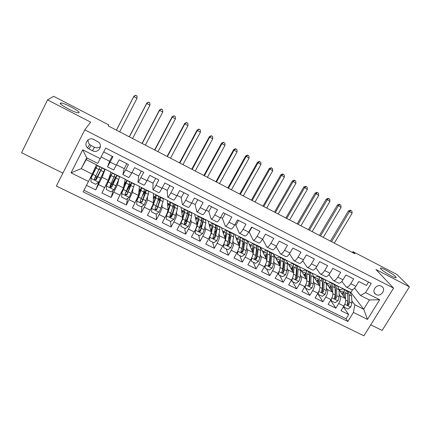 <?xml version="1.0" encoding="UTF-8"?>
<svg xmlns="http://www.w3.org/2000/svg" width="431" height="431" viewBox="0 0 431 431"><rect width="100%" height="100%" fill="white"/><g stroke="black" fill="none" stroke-linecap="round" stroke-linejoin="round"><path stroke-width="0.65" d="M380.982 269.068C380.282 268.335 380.223 267.98 380.81 268.001C382.706 267.942 393.029 273.965 395.545 276.61C396.321 277.392 396.401 277.769 395.798 277.753C393.912 277.839 383.278 271.6 380.982 269.068M60.394 103.074L61.019 102.977C64.704 103.009 80.737 111.694 79.029 112.723L78.367 112.847C74.773 112.879 58.266 103.914 60.394 103.074M381.354 286.179C376.554 283.447 371.016 291.329 375.665 294.254L376.177 294.556C381.004 297.288 386.526 289.33 381.791 286.437L381.354 286.179M370.735 324.823L382.125 330.437L409.45 286.82L396.843 274.418L352.93 251.629L352.402 252.501M56.342 186.025L363.909 335.803L393.568 288.118L84.805 129.844L56.342 186.025M84.805 129.844L90.629 122.14L47.545 99.884L21.55 152.741L62.883 173.111M368.559 282.073L366.49 285.446L358.807 281.545L355.898 286.308L350.753 283.711C348.938 286.459 347.381 287.525 346.093 286.906L341.837 281.405M350.753 283.711L353.662 278.927L345.899 274.983L342.995 279.784L337.791 277.155C335.981 279.929 334.461 281.023 333.228 280.436L328.945 274.649M337.791 277.155L340.7 272.344L332.856 268.357L329.952 273.195L324.694 270.539C322.889 273.335 321.402 274.45 320.233 273.895L315.928 267.791M324.694 270.539L327.598 265.685L319.667 261.66L316.769 266.53L311.457 263.842C309.663 266.665 308.208 267.813 307.098 267.285L302.788 260.825M311.457 263.842L314.355 258.961L306.344 254.888L303.446 259.796L298.08 257.081C296.291 259.925 294.874 261.1 293.823 260.604L289.519 253.74M298.08 257.081L300.973 252.162L292.875 248.046L289.982 252.992L284.557 250.244C282.774 253.116 281.395 254.317 280.409 253.854L276.126 246.521M284.557 250.244L287.445 245.287L279.261 241.128L276.373 246.112L270.889 243.337C269.116 246.23 267.77 247.459 266.848 247.028L262.619 239.151L265.501 234.141L273.777 238.343L270.889 243.337M253.363 240.239L258.643 242.901C259.527 243.31 260.847 242.066 262.614 239.157L257.07 236.355L259.952 231.318L251.585 227.072L248.709 232.126L243.106 229.292C241.349 232.234 240.078 233.527 239.291 233.16L235.779 225.057M243.106 229.292L245.982 224.222L237.524 219.923L234.647 225.02L228.985 222.154C227.234 225.122 226.006 226.442 225.289 226.113L222.342 218.264M228.985 222.154L231.856 217.046L223.306 212.704L220.435 217.833L214.708 214.94C212.968 217.93 211.777 219.282 211.136 218.991L208.766 211.4M214.708 214.94L217.574 209.789L208.927 205.398L206.061 210.57L200.27 207.64C198.546 210.662 197.393 212.047 196.822 211.788L195.044 204.461M200.27 207.64L203.13 202.451L194.392 198.012L191.531 203.222L185.675 200.264C183.956 203.308 182.852 204.725 182.356 204.51L181.182 197.446M185.675 200.264L188.53 195.033L179.689 190.545L176.839 195.798L170.913 192.802C169.205 195.879 168.144 197.323 167.724 197.145L167.163 190.362M170.913 192.802L173.763 187.533L164.825 182.992L161.981 188.282L155.99 185.255C154.293 188.358 153.274 189.839 152.93 189.699L153.005 183.197M155.99 185.255L158.829 179.948L149.789 175.352L146.949 180.686L140.894 177.626C139.208 180.756 138.232 182.27 137.968 182.173L138.685 175.961M140.894 177.626L143.728 172.276L134.58 167.627L131.751 173.003L125.626 169.906L122.84 174.56L124.22 168.64M125.626 169.906L128.449 164.513L119.198 159.815L113.682 169.949L107.561 166.867M86.496 185.352L95.757 189.915L98.941 181.71M96.415 164.944L110.945 172.061L108.24 180.33L101.942 192.959L111.16 197.5L113.1 190.427M110.896 172.211L125.259 179.242L123.438 187.905L117.275 200.512L126.391 205.005L127.506 198.486M125.227 179.398L139.418 186.354L138.464 195.394L132.436 207.979L141.449 212.424L141.928 206.33M139.402 186.515L153.431 193.384L153.323 202.802C153.129 204.127 152.095 206.578 150.225 210.156L147.424 215.365L156.34 219.756L156.308 214.008M153.431 193.557L167.298 200.345L168.02 210.123C167.907 211.486 166.921 213.943 165.057 217.499L162.25 222.671L171.069 227.013L170.595 221.356M167.309 200.523L181.02 207.236L182.555 217.369C182.528 218.765 181.586 221.227 179.727 224.761L176.915 229.89L185.632 234.184L184.732 228.349M181.047 207.419L194.602 214.051L196.929 224.535C196.989 225.963 196.089 228.43 194.23 231.943L191.412 237.034L200.038 241.279L198.718 235.267M194.645 214.239L208.044 220.801L211.152 231.619C211.287 233.079 210.43 235.558 208.577 239.043L205.754 244.097L214.282 248.299L212.558 242.114M208.103 220.995L221.351 227.476L225.214 238.634C225.429 240.126 224.616 242.605 222.773 246.069L219.939 251.084L228.376 255.244L226.248 248.886M221.421 227.681L234.518 234.087L239.13 245.568C239.426 247.092 238.65 249.576 236.808 253.019L233.974 257.997L242.319 262.107L239.798 255.588M234.604 234.297L247.556 240.633L252.9 252.431C253.266 253.983 252.534 256.472 250.697 259.893L247.852 264.833L256.111 268.901L253.207 262.22M247.653 240.848L260.464 247.114L266.52 259.22C266.961 260.798 266.266 263.293 264.435 266.692L261.585 271.6L269.758 275.625L266.477 268.782M274.089 255.082L279.994 265.932C280.511 267.543 279.854 270.043 278.022 273.421L275.172 278.291L283.259 282.273L279.611 275.28M287.407 262.463L293.328 272.581C293.915 274.218 293.295 276.718 291.475 280.08L288.619 284.918L296.614 288.856L292.606 281.707M300.52 269.537L306.527 279.159C307.179 280.823 306.597 283.329 304.776 286.669L301.921 291.469L309.835 295.364L305.471 288.07M313.493 276.443L319.581 285.667C320.303 287.358 319.759 289.864 317.943 293.188L315.083 297.95L322.916 301.808L317.706 293.581M326.332 283.21L332.506 292.105C333.292 293.823 332.78 296.334 330.97 299.637L328.11 304.367L335.857 308.187L330.588 300.267M257.07 236.355C255.308 239.27 253.999 240.53 253.148 240.132L249.08 231.786M108.251 125.906L108.763 124.915L108.24 125.9L354.945 253.821L352.93 251.629M89.012 148.97L92.52 150.748C97.918 153.792 103.375 146.082 98.586 142.144L93.845 139.504C88.544 136.487 83.054 143.911 87.579 147.946L89.012 148.97L91.06 145.495L94.459 147.219C96.625 148.194 98.613 147.973 100.418 146.556M360.488 295.499L365.585 292.633L371.236 283.436L105.708 148.059L97.724 163.403L86.733 157.881L81.233 168.634L92.212 174.102L83.145 191.865L347.865 321.472L353.42 312.432L354.783 304.798L363.683 309.226L369.389 299.971L360.488 295.499L354.6 288.07M365.585 292.633L379.663 299.744L367.481 319.387L353.42 312.432M88.5 181.462L71.04 172.831L82.747 149.826L100.245 158.662M323.266 278.798L330.405 282.219L330.846 282.838M335.129 288.835L335.496 289.346M339.122 294.438L340.194 295.935C341.023 297.67 340.533 300.186 338.723 303.472L335.857 308.187M330.405 282.219L335.259 284.654L335.684 285.247M339.041 289.869L345.296 298.478L340.194 295.935M310.977 272.629L318.197 276.093L318.557 276.621M322.356 282.203L322.776 282.817M326.315 288.016L327.35 289.535C328.115 291.243 327.587 293.753 325.777 297.061L322.916 301.808M318.197 276.093L323.099 278.55L323.498 279.126M298.564 266.396L305.87 269.903L306.236 270.463M309.469 275.474L309.932 276.19M313.375 281.518L314.377 283.07C315.072 284.751 314.511 287.256 312.696 290.586L309.835 295.364M305.87 269.903L310.816 272.387L311.193 272.952M286.022 260.103L293.419 263.653L293.753 264.203M296.69 269.025L296.954 269.456M300.299 274.951L301.264 276.535C301.889 278.189 301.291 280.694 299.475 284.04L296.614 288.856M293.419 263.653L298.414 266.164L298.764 266.714M273.362 253.751L280.845 257.345L281.152 257.878M287.094 268.314L288.01 269.93C288.571 271.557 287.935 274.057 286.109 277.424L283.259 282.273M280.845 257.345L285.893 259.877L286.206 260.416M260.572 247.329L268.147 250.966L268.421 251.488M273.75 261.595L274.622 263.255C275.107 264.855 274.434 267.349 272.607 270.738L269.758 275.625M268.147 250.966L273.243 253.525L273.534 254.064M255.319 244.528L255.561 245.04M260.265 254.802L261.089 256.51C261.498 258.083 260.787 260.572 258.956 263.982L256.111 268.901M242.357 238.025L242.572 238.521M246.645 247.922L247.41 249.694C247.75 251.235 246.995 253.719 245.158 257.151L242.319 262.107M229.27 231.452L229.685 232.551M232.88 240.956L233.586 242.804C233.844 244.312 233.052 246.796 231.21 250.249L228.376 255.244M216.044 224.815L216.303 225.612M218.98 233.898L219.605 235.838C219.794 237.314 218.959 239.792 217.111 243.267L214.282 248.299M202.683 218.108L202.818 218.619M204.94 226.738L205.479 228.796C205.587 230.24 204.714 232.713 202.861 236.21L200.038 241.279M189.187 211.335L189.274 211.772M190.766 219.465L191.197 221.679C191.224 223.091 190.308 225.558 188.449 229.076L185.632 234.184M175.546 204.488L175.6 204.914M176.468 212.057L176.758 214.482C176.699 215.861 175.74 218.323 173.876 221.863L171.069 227.013M161.77 197.57L161.787 197.98M162.051 204.483L162.158 207.203C162.018 208.55 161.011 211.007 159.147 214.568L156.34 219.756M147.844 190.583L147.822 190.976M147.553 196.676L147.397 199.849C147.17 201.158 146.12 203.61 144.245 207.192L141.449 212.424M133.772 183.52L133.718 183.897M133.05 188.476L132.473 192.409L126.391 205.005M119.549 176.381L119.457 176.742M118.773 179.425L117.377 184.888L111.16 197.5M103.709 151.944L112.997 156.663L107.54 166.856L109.593 161.242M105.18 169.167L102.115 177.276L95.757 189.915M83.964 190.27L346.039 318.778L348.668 314.495L343.351 306.861M345.296 298.478C346.147 300.224 345.673 302.74 343.868 306.021L340.996 310.719L348.668 314.495M87.089 158.058L81.233 168.634L71.04 172.831M86.265 159.669L96.479 164.798L92.212 174.102M47.545 99.884L53.643 96.307L108.763 124.915M409.45 286.82L375.918 269.499L393.568 288.118M335.437 284.902L350.888 292.498L363.683 309.226L367.481 319.387M350.888 292.498L352.698 289.535M342.494 288.291L343.065 289.056M347.774 295.38L348.086 295.795M351.804 300.79L354.783 304.798M101.123 156.965L109.609 161.253L112.2 156.254M100.466 178.676L105.105 169.302M95.37 167.228L96.145 167.616M99.178 169.135L100.757 169.927M103.882 171.49L104.216 171.657M92.024 174.48L92.46 174.695M95.682 176.301L97.045 176.974M116.607 164.793L124.252 168.661L126.849 163.699M110.11 174.609L110.966 175.04M114.29 176.705L115.53 177.324M111.042 183.94L111.731 184.285M124.694 181.914L125.631 182.383M129.235 184.188L130.14 184.646M122.883 174.582L128.912 177.615L131.751 173.003M131.983 172.567L138.739 175.988L141.346 171.064M139.121 189.139L140.134 189.645M144.019 191.59L144.6 191.881M138.033 182.205L143.976 185.195C144.272 185.308 145.263 183.805 146.949 180.686M147.181 180.255L153.075 183.234L155.683 178.348M153.398 196.294L154.481 196.832M153.016 189.742L158.867 192.689C159.244 192.846 160.278 191.375 161.981 188.282M162.207 187.857L167.255 190.405L169.868 185.556M167.519 203.362L168.677 203.944M167.826 197.199L173.596 200.097C174.049 200.296 175.126 198.858 176.839 195.798M177.071 195.367L181.284 197.5L183.902 192.684M181.494 210.366L182.722 210.98M185.804 221.141L187.28 218.873M182.48 204.569L188.164 207.43C188.686 207.661 189.812 206.26 191.531 203.222M191.763 202.802L195.168 204.52L197.791 199.742M202.715 218.63L202.613 218.242M195.318 217.289L196.617 217.935M199.682 228.047L201.261 225.246M196.967 211.858L202.565 214.681C203.168 214.95 204.332 213.582 206.061 210.57M206.298 210.15L208.9 211.465L211.535 206.724M216.2 225.65L215.974 224.944M209.003 224.142L210.366 224.826M211.298 219.072L216.815 221.852C217.488 222.159 218.695 220.817 220.435 217.833M220.667 217.418L222.493 218.339L225.133 213.631M229.583 232.605L229.195 231.582M222.547 230.924L223.975 231.641M225.472 226.205L230.908 228.942C231.652 229.287 232.902 227.977 234.647 225.02M234.884 224.605L235.946 225.144L238.591 220.467M242.411 238.44L242.287 238.154M235.946 237.637L237.438 238.381M239.491 233.263L244.851 235.962C245.665 236.339 246.952 235.057 248.709 232.126M248.94 231.716L249.258 231.878L251.909 227.234M255.384 244.948L255.244 244.657M249.21 244.28L250.767 245.056M268.233 251.397L268.071 251.095M262.334 250.853L263.955 251.661M267.08 247.146L272.29 249.77C273.238 250.212 274.595 248.994 276.373 246.112M280.947 257.776L280.775 257.469M275.328 257.361L277.009 258.201M280.656 253.978L285.791 256.564C286.804 257.038 288.199 255.847 289.982 252.992M293.538 264.095L293.349 263.777M288.188 263.804L289.928 264.672M294.087 260.739L299.152 263.282C300.224 263.794 301.657 262.63 303.446 259.796M305.994 270.329L305.8 270.027M300.924 270.178L302.718 271.077M307.378 267.425L312.367 269.935C313.504 270.474 314.969 269.343 316.769 266.53M318.342 276.535L318.126 276.217M313.526 276.492L315.379 277.419M320.529 274.041L325.448 276.519C326.644 277.09 328.142 275.98 329.952 273.195M330.658 282.801L330.335 282.343M326.321 282.903L327.916 283.7M333.54 280.592L338.389 283.032C339.644 283.636 341.18 282.553 342.995 279.784M342.887 289.039L342.424 288.409M339.019 289.26L340.323 289.912M346.039 318.778L347.865 321.472M346.422 287.073L351.2 289.481C352.515 290.111 354.083 289.056 355.898 286.308M86.733 157.881L82.747 149.826M379.663 299.744L369.389 299.971M88.145 139.811C87.87 141.594 88.382 143.157 89.675 144.498L91.06 145.495M95.418 179.614L94.772 179.177M95.251 177.168L96.436 177.976L96.269 178.375L101.942 167.95L100.8 170.466L103.682 171.91L104.755 169.361M92.789 174.663L96.296 167.508L90.989 178.294L91.022 181.995L95.666 184.29L98.726 182.13L103.682 171.91M90.989 178.294L97.277 165.606L92.363 174.647M92.563 174.55L90.747 177.971L92.277 174.603M97.557 177.033L97.164 176.839L95.682 179.635M100.111 167.034L94.518 178.612L94.653 179.749L96.377 179.533L100.8 170.466M97.164 176.839L100.962 169.846L96.587 179.027C96.118 179.722 95.542 179.808 94.852 179.28M119.683 131.838L137.01 98.3L133.761 96.56L133.874 96.242L116.402 130.135M116.44 130.157L133.761 96.56L135.625 95.321L136.929 96.016L135.625 95.321M136.966 95.892L137.01 98.3L136.929 96.016M135.668 95.197L133.874 96.242M110.627 184.818L110.902 185.648L112.044 183.692C114.98 178.132 116.591 175.385 116.882 175.449L115.907 178.03L118.757 179.458L119.629 176.829M108.343 180.018L111.295 175.024L106.419 185.95L106.435 189.618L111.02 191.887L114.07 189.742L118.757 179.458M106.419 185.95L112.27 173.133L108.488 179.565M112.814 184.63L111.898 184.172L110.325 187.022M115.034 174.523L109.916 186.257L110.061 187.399L111.748 187.167L115.907 178.03M111.898 184.172L115.912 177.335L111.904 186.634L110.207 186.914L110.061 187.399M132.576 138.518L149.945 105.207L146.723 103.488L146.766 103.138L129.257 136.799M129.365 136.853L146.723 103.488L148.56 102.244L149.848 102.934L148.56 102.244M149.859 102.793L149.945 105.207L149.848 102.934M148.576 102.109L146.766 103.138M123.912 185.637L126.127 182.453L121.784 193.018L121.671 197.156L126.208 199.402L129.241 197.269L133.669 186.919L134.343 184.209M121.677 193.514L127.097 180.573C126.908 180.32 125.879 181.844 124.015 185.141M126.084 191.833L126.579 190.928C129.532 185.416 131.223 182.728 131.66 182.863L130.846 185.508L133.669 186.919M127.899 192.134L126.477 191.429L125.152 193.788M129.796 181.93L129.063 184.619L125.135 193.815L125.292 194.968L126.951 194.715L130.846 185.508M126.477 191.429C128.928 186.855 130.329 184.624 130.69 184.737L127.048 194.16L125.389 194.456L125.292 194.968M145.344 145.139L162.751 112.049L159.562 110.347L159.535 109.964L141.988 143.399M142.165 143.491L159.562 110.347L161.372 109.102L162.643 109.781L161.372 109.102M161.361 108.951L159.535 109.964M162.751 112.049L162.643 109.781M138.798 192.242C139.956 190.367 140.625 189.559 140.797 189.802L136.821 200.48L136.735 204.606L141.223 206.826L144.24 204.709L148.415 194.306L148.894 191.509M136.762 200.997L138.593 197.096L141.761 187.932C141.508 187.63 140.538 188.886 138.852 191.698M144.401 189.257L143.857 192.027L140.188 201.288L140.355 202.446L141.982 202.177L145.624 192.91L146.276 190.2C145.953 189.882 144.821 191.359 142.882 194.634M142.419 195.873C144.067 193.066 145.037 191.8 145.312 192.064L142.031 201.6L140.404 201.918L140.355 202.446M157.994 151.701L175.433 118.832L172.276 117.14L172.184 116.726L154.6 149.94M154.842 150.063L172.276 117.14L174.059 115.891L175.32 116.569L174.059 115.891M174.022 115.729L172.184 116.726M175.433 118.832L175.32 116.569M153.366 199.079C154.438 197.473 155.09 196.805 155.311 197.069L154.848 199.37L151.69 207.855L151.631 211.977L156.07 214.169L159.077 212.068L160.833 208.168L162.999 201.606L163.29 198.734M157.046 208.464L156.394 209.455M151.68 208.399L153.463 204.499L155.726 197.964L156.27 195.216C155.947 194.871 154.982 195.965 153.371 198.502M151.324 208.006L151.949 207.354M158.84 196.504L158.495 199.348L155.068 208.679L155.246 209.838L156.846 209.558L160.24 200.226L160.736 197.457C160.445 197.118 159.637 197.931 158.312 199.887M157.881 201.148C158.915 199.65 159.545 199.036 159.777 199.311L159.357 201.622L156.841 208.954L155.246 209.288L155.246 209.838M170.52 158.199L187.997 125.545L184.867 123.869L184.716 123.422L167.093 156.421M167.4 156.577L184.867 123.869L186.623 122.619L187.873 123.288L186.623 122.619M186.558 122.442L184.716 123.422M187.997 125.545L187.873 123.288M166.366 219.266L166.398 215.155L166.366 219.266L170.757 221.437L173.752 219.347L175.46 215.452L177.421 208.83L177.529 205.878M172.513 213.043L170.186 216.761M166.398 215.155L169.329 206.611L169.663 204.262C169.399 203.976 168.747 204.547 167.713 205.98M166.436 215.715L168.165 211.82L170.229 205.226L170.622 202.414C170.234 202.037 169.248 203.023 167.67 205.371M173.127 203.674L172.966 206.6L169.792 215.985L169.97 217.149L171.543 216.858L172.696 214.072L174.695 207.462L175.04 204.633C174.76 204.316 174.124 204.779 173.138 206.018M172.745 207.327L174.081 206.476L173.79 208.841L171.49 216.233L169.927 216.583L169.97 217.149M182.933 164.631L200.442 132.193L197.344 130.539L197.123 130.054L179.474 162.837M179.84 163.031L197.344 130.539L199.074 129.278L200.313 129.941L199.074 129.278M198.982 129.09L197.123 130.054M200.442 132.193L200.313 129.941M180.939 226.474L180.945 222.374L180.939 226.474L185.282 228.619L188.261 226.539L189.926 222.649L191.693 215.974L191.617 212.952M187.399 218.442L184.258 223.473M180.945 222.374L181.828 220.279M181.025 222.951L182.712 219.061L184.576 212.408L184.824 209.541C184.366 209.127 183.347 210.026 181.78 212.235M182.561 217.671L183.654 213.771L183.865 211.373C183.558 211.066 182.895 211.567 181.877 212.882M187.264 210.764L187.286 213.765L184.349 223.215L184.538 224.379L186.084 224.077L188.993 214.622L189.193 211.734L187.566 212.548M187.253 213.884L188.234 213.566L188.067 215.979L185.976 223.43L184.446 223.791L184.538 224.379M182.836 216.696L182.528 217.197M195.232 171.01L212.769 138.782L209.698 137.139L209.418 136.627L191.736 169.194M192.167 169.421L209.698 137.139L211.405 135.878L212.628 136.535L211.405 135.878M211.287 135.673L209.418 136.627M212.769 138.782L212.628 136.535M195.372 229.696L195.351 233.602L199.645 235.725L202.613 233.661L204.229 229.771L205.808 223.037L205.555 219.945M201.87 224.357L199.79 227.654M195.458 230.111L197.096 226.221L198.766 219.514L198.869 216.588C198.346 216.141 197.296 216.971 195.717 219.072M196.919 224.486L197.829 220.861L197.915 218.415C197.56 218.086 196.881 218.528 195.868 219.745M195.351 233.602L195.324 229.798M201.25 217.784L201.449 220.855L198.745 230.364L198.939 231.528L200.463 231.215L203.136 221.701L203.19 218.759L201.735 219.223M201.503 220.613L202.236 220.58L202.187 223.037L200.566 229.766L200.307 230.547L198.804 230.919M197.42 222.488L196.714 223.554M207.413 177.324L224.982 145.306L221.938 143.679L221.599 143.135L203.885 175.492M204.375 175.751L221.938 143.679L223.619 142.419L224.831 143.065L223.619 142.419M223.479 142.198L221.599 143.135M224.982 145.306L224.831 143.065M209.66 236.926L209.606 240.654L213.851 242.75L216.809 240.703L218.382 236.818L219.772 230.03L219.659 227.018L219.347 226.862M216.055 230.537L214.39 232.875M209.73 237.19L211.325 233.306L212.806 226.544L212.763 223.56C212.176 223.086 211.088 223.851 209.498 225.86M211.077 231.366L211.847 227.87L211.815 225.375C211.422 225.03 210.716 225.424 209.698 226.561M209.606 240.654L209.541 237.174M215.085 224.729L215.387 224.88L215.457 227.87L214.013 234.642L212.989 237.433L213.183 238.602L214.686 238.278L215.705 235.482L217.132 228.71L217.041 225.709L215.694 225.946M215.548 227.417L216.093 227.52L216.163 230.025L214.73 236.802L214.482 237.589L213.006 237.971L213.183 238.602M211.686 228.602L210.684 229.992M219.481 183.579L237.077 151.771L234.065 150.16L233.667 149.584L215.92 181.737M216.475 182.022L234.065 150.16L235.719 148.894L236.921 149.535L235.719 148.894M235.558 148.663L233.667 149.584M237.077 151.771L236.921 149.535M223.802 244.048L223.705 247.626L227.907 249.705L230.854 247.669L232.384 243.784L233.586 236.948L233.333 233.882L232.993 233.71M230.003 236.851L228.629 238.553M223.851 244.194L225.402 240.309L226.701 233.5L226.512 230.461C225.866 229.949 224.734 230.666 223.123 232.6M225.068 238.198L225.715 234.803L225.564 232.266C225.133 231.9 224.406 232.255 223.377 233.327M223.705 247.626L223.603 244.479M228.775 231.598L229.109 231.765L229.319 234.814L228.058 241.635L227.072 244.425L227.277 245.595L228.753 245.261L229.734 242.464L230.973 235.638L230.747 232.584L229.47 232.665M225.165 237.686L224.987 237.971M229.416 234.238L229.798 234.383L229.987 236.937L228.737 243.768L228.505 244.555L227.056 244.948L227.277 245.595M225.704 234.884L224.459 236.452M231.442 189.78L249.064 158.177L245.622 155.974L227.848 187.921M228.462 188.239L246.079 156.582L247.706 155.311L248.902 155.947L247.706 155.311M247.518 155.068L245.622 155.974M249.064 158.177L248.902 155.947M237.799 251.079L237.659 254.527L241.813 256.58L244.743 254.559L246.23 250.68L247.259 243.795L246.871 240.676L246.494 240.487M243.73 243.256L242.594 244.485M237.815 251.122L239.324 247.243L240.444 240.379L240.121 237.287C239.41 236.748 238.235 237.411 236.603 239.28M238.898 244.98L239.442 241.662L239.173 239.081C238.704 238.699 237.944 239.016 236.91 240.035M237.659 254.527L237.508 251.699M242.324 238.397L242.691 238.58L243.036 241.678L241.953 248.547L241.01 251.348L241.215 252.512L242.675 252.173L243.612 249.377L244.673 242.497L244.307 239.394L243.079 239.356M239.151 243.418L238.596 244.242M243.122 241.042L243.666 243.774L242.594 250.653L242.378 251.445L240.951 251.849L241.215 252.512M239.496 241.263L238.068 242.917M243.289 195.927L260.938 164.523L257.463 162.304L239.668 194.047M240.336 194.392L257.98 162.94L259.586 161.668L260.766 162.298L259.586 161.668M259.376 161.415L257.463 162.304M260.938 164.523L260.766 162.298M251.629 258.083L251.456 261.353L255.567 263.384L258.487 261.375L259.931 257.501L260.782 250.567L260.259 247.399L259.855 247.195M257.269 249.689L256.332 250.567M251.871 257.539L253.099 254.096L254.037 247.189L253.584 244.043C252.808 243.477 251.596 244.091 249.942 245.896M252.571 251.709L253.019 248.45L252.641 245.826C252.13 245.428 251.348 245.708 250.292 246.677M251.456 261.353L251.262 258.848M255.728 245.12L256.127 245.32L256.607 248.471L255.702 255.394L254.796 258.191L255.001 259.354L256.44 259.009L257.339 256.208L258.223 249.285L257.727 246.123L256.537 246.004M252.9 249.323L252.038 250.524M252.329 251.176L252.717 250.643M256.671 247.825L257.199 250.54L256.305 257.469L256.1 258.266L254.699 258.675L255.001 259.354M253.094 247.696L251.51 249.36M255.028 202.01L272.704 170.805L269.197 168.58L251.375 200.119M252.103 200.496L269.774 169.243L271.352 167.966L272.527 168.591L271.352 167.966M271.121 167.702L269.197 168.58M272.704 170.805L272.527 168.591M265.286 265.06L265.108 268.104L269.176 270.118L272.085 268.12L273.491 264.246L274.17 257.264L273.518 254.048L273.082 253.832M270.63 256.127L269.871 256.736M265.932 263.513L266.73 260.884L267.495 253.924L266.908 250.729C266.072 250.131 264.817 250.707 263.136 252.458M266.099 258.374L266.455 255.168L265.97 252.501C265.421 252.087 264.607 252.34 263.54 253.261M265.108 268.104L264.866 265.911M268.998 251.779L269.423 251.995L270.032 255.195L269.3 262.161L268.438 264.963L268.642 266.126L270.065 265.771L270.927 262.969L271.638 255.998L271.007 252.787L269.844 252.598M266.439 255.335L265.307 256.801M265.647 257.474L266.288 256.655M270.081 254.57L270.593 257.237L269.865 264.214L269.095 265.593M266.509 254.134L264.801 255.777M266.66 208.044L284.363 177.039L280.829 174.792L262.98 206.137M263.761 206.541L281.454 175.487L283.016 174.205L284.174 174.824L283.016 174.205M282.758 173.93L280.829 174.792M284.363 177.039L284.174 174.824M278.798 271.961L278.62 274.789L282.644 276.777L285.537 274.789L286.901 270.927L287.412 263.896L286.631 260.631L286.173 260.399M283.835 262.538L283.232 262.948M279.816 269.31L280.807 260.588L280.091 257.35C279.202 256.72 277.903 257.259 276.196 258.956M279.477 264.984L279.751 261.816L279.159 259.112L276.643 259.78M278.62 274.789L278.324 272.893M282.127 258.368L282.58 258.595L283.323 261.849L282.758 268.863L281.933 271.665L282.143 272.823L283.539 272.462L284.363 269.661L284.907 262.641L284.153 259.387L283.005 259.144M279.778 261.412L278.426 263.055M278.809 263.75L279.671 262.738M283.356 261.272L283.846 263.864L283.113 271.681L283.539 272.462M279.757 260.556L277.941 262.156M278.189 214.024L295.914 183.207L292.347 180.95L274.482 212.1M275.317 212.531L293.032 181.672L294.567 180.39L295.72 181.004L294.567 180.39M294.292 180.104L292.347 180.95M295.914 183.207L295.72 181.004M292.164 278.787L291.986 281.4L295.968 283.372L298.85 281.395L300.175 277.532L300.52 270.458L299.615 267.145L299.125 266.897M296.884 268.922L296.431 269.176M293.576 273.863L293.985 267.188L293.139 263.896C292.196 263.244 290.855 263.74 289.12 265.388M292.714 271.53L292.908 268.394L292.207 265.647L289.616 266.239M291.986 281.4L291.636 279.794M295.122 264.893L295.607 265.135L296.474 268.432L296.075 275.49L295.283 278.297L295.494 279.45L296.878 279.089L297.665 276.282L298.042 269.219L297.158 265.911L296.027 265.625M292.918 267.549L291.399 269.283M291.819 270L292.881 268.852M296.49 267.931L296.959 270.42L296.409 278.286L296.878 279.089M292.854 266.945L290.936 268.491M289.616 219.945L307.357 189.328L303.769 187.054L285.877 218.005M286.766 218.469L304.507 187.803L306.015 186.515L307.158 187.124L306.015 186.515M305.719 186.219L303.769 187.054M307.357 189.328L307.158 187.124M305.39 285.543L305.207 287.94L309.151 289.891L312.022 287.924L313.31 284.067L313.493 276.955L312.464 273.593L311.947 273.335M309.787 275.258L309.469 275.409M306.791 279.999L307.023 273.717L306.058 270.377C305.056 269.698 303.672 270.156 301.91 271.762M305.811 278.011L305.929 274.908L305.126 272.117L302.454 272.634M305.207 287.94L304.809 286.615M307.987 271.347L308.499 271.6L309.485 274.946L309.253 282.052L308.499 284.853L308.709 286.006L310.072 285.64L310.821 282.833L311.037 275.727L310.034 272.376L308.914 272.053M305.881 273.701L304.227 275.474M304.69 276.212L305.929 274.978M309.49 274.547L309.943 276.912L309.566 284.821L310.072 285.64M305.805 273.297L303.796 274.779M300.935 225.817L318.698 195.388L315.083 193.104L297.169 223.861M298.117 224.352L315.875 193.875L317.361 192.587L318.493 193.19L317.361 192.587M317.044 192.28L315.083 193.104M318.698 195.388L318.493 193.19M318.471 292.229L318.299 294.416L322.199 296.345L325.06 294.395L326.305 290.537L326.332 283.382L325.184 279.978L324.64 279.703M319.84 286.308L319.931 280.177L318.843 276.794C317.787 276.082 316.365 276.513 314.571 278.076M318.768 284.433L318.821 281.351L317.916 278.523L315.158 278.965M318.299 294.416L317.841 293.36M320.718 277.736L321.257 278.006L322.366 281.395L322.291 288.538L321.574 291.345L321.785 292.493L323.131 292.121L323.848 289.314L323.902 282.165L322.781 278.771L321.666 278.421M318.676 279.843L316.914 281.626M317.415 282.386L318.821 281.098M322.366 281.109L322.787 283.334L322.582 291.291L323.131 292.121M318.611 279.606L316.516 281.017M312.157 231.636L329.941 201.396L326.299 199.1L308.364 229.669M309.361 230.186L327.14 199.898L328.605 198.605L329.726 199.203L328.605 198.605M328.266 198.287L326.299 199.1M329.941 201.396L329.726 199.203M331.417 298.845L331.25 300.822L335.108 302.729L337.958 300.79L339.17 296.943L339.041 289.745L337.775 286.292L337.204 286.006M332.748 292.617L332.705 286.572L331.498 283.145C330.388 282.407 328.923 282.806 327.107 284.325M331.595 290.79L331.579 287.73L330.577 284.864L327.738 285.236M331.25 300.822L330.733 300.03M333.325 284.061L333.89 284.341L335.113 287.779L335.194 294.966L334.51 297.773L334.725 298.915L336.056 298.538L336.735 295.731L336.638 288.544L335.393 285.101L334.284 284.724M331.32 285.963L329.473 287.736M330.011 288.511L331.558 287.208M335.113 287.633L335.507 289.691L335.469 297.692L336.056 298.538M331.283 285.861L329.106 287.202M323.277 237.4L341.077 207.343L337.414 205.037L319.463 235.423M320.508 235.962L338.303 205.862L339.747 204.569L340.856 205.161L339.747 204.569M339.391 204.24L337.414 205.037M341.077 207.343L340.856 205.161M344.229 305.385L344.067 307.163L347.887 309.054L350.726 307.125L351.901 303.279L351.621 296.043L350.241 292.547L349.643 292.25M344.267 296.334L343.976 296.663M345.517 298.888L345.344 292.902L344.024 289.427C342.866 288.673 341.357 289.034 339.515 290.516M344.283 297.088L344.202 294.044L343.103 291.14L340.188 291.448M345.802 290.322L346.389 290.618L347.736 294.098L347.968 301.323L347.316 304.13L347.531 305.267L348.846 304.889L349.493 302.083L349.239 294.852L347.882 291.367L346.777 290.968M343.787 292.078L341.896 293.797M342.478 294.594L344.148 293.29M345.344 292.902L347.736 294.098L348.221 304.022L348.846 304.889M343.819 292.067L341.562 293.339M334.3 243.116L352.122 213.243L348.426 210.926L330.458 241.123M331.558 241.694L349.369 211.777L350.791 210.479L351.89 211.066L350.791 210.479M350.414 210.139L348.426 210.926M352.122 213.243L351.89 211.066M344.067 307.163L343.588 306.473M332.506 292.105L327.35 289.535M319.581 285.667L314.377 283.07M306.527 279.159L301.264 276.535M293.328 272.581L288.01 269.93M279.994 265.932L274.622 263.255M266.52 259.22L261.089 256.51M252.9 252.431L247.41 249.694M239.13 245.568L233.586 242.804M225.214 238.634L219.605 235.838M211.152 231.619L205.479 228.796M196.929 224.535L191.197 221.679M182.555 217.369L176.758 214.482M168.02 210.123L162.158 207.203M153.323 202.802L147.397 199.849M138.464 195.394L132.473 192.409M123.438 187.905L117.377 184.888M108.24 180.33L102.115 177.276M104.717 187.625L98.532 184.565M343.868 306.021L338.723 303.472M330.97 299.637L325.777 297.061M317.943 293.188L312.696 290.586M304.776 286.669L299.475 284.04M291.475 280.08L286.109 277.424M278.022 273.421L272.607 270.738M264.435 266.692L258.956 263.982M250.697 259.893L245.158 257.151M236.808 253.019L231.21 250.249M222.773 246.069L217.111 243.267M208.577 239.043L202.861 236.21M194.23 231.943L188.449 229.076M179.727 224.761L173.876 221.863M165.057 217.499L159.147 214.568M150.225 210.156L144.245 207.192M135.226 202.732L129.181 199.736M120.06 195.221L113.946 192.194M116.381 165.235L110.18 162.099M94.459 147.219L92.52 150.748M96.436 177.976L95.574 179.635M90.989 178.386L98.645 182.189M96.081 168.106L98.974 169.55M97.756 176.769L100.682 178.224M92.967 174.388L95.903 175.848M96.587 179.027L96.377 179.533M111.02 185.228L110.164 186.865M106.419 186.041L113.994 189.796M108.1 182.286L107.518 181.995M111.241 175.692L114.102 177.125M113.084 184.398L115.971 185.836M108.348 182.044L111.252 183.487M111.904 186.634L111.748 187.167M121.677 193.605L129.165 197.323M123.244 189.818L122.797 189.597M126.235 183.202L129.063 184.619M128.233 191.94L131.094 193.363M123.557 189.613L126.423 191.041M127.048 194.16L126.951 194.715M136.762 201.088L144.164 204.763M142.823 199.564L141.314 198.81M138.216 197.269L137.904 197.112M145.624 192.91L148.415 194.306M141.061 190.621L143.857 192.027M143.221 199.402L146.05 200.808M138.593 197.096L141.433 198.508M142.031 201.6L141.982 202.177M151.68 208.485L159.001 212.122M157.579 206.907L156.162 206.201M160.24 200.226L162.999 201.606M155.726 197.964L158.495 199.348M158.037 206.778L160.833 208.168M153.463 204.499L156.27 205.894M156.841 208.954L156.846 209.558M166.431 215.807L173.677 219.395M171.947 214.056L170.843 213.507M174.695 207.462L177.421 208.83M170.229 205.226L172.966 206.6M172.696 214.072L175.46 215.452M168.165 211.82L170.945 213.2M171.49 216.233L171.543 216.858M181.025 223.042L188.185 226.593M185.885 220.995L185.368 220.737M188.993 214.622L191.693 215.974M184.576 212.408L187.286 213.765M187.189 221.286L189.926 222.649M182.712 219.061L185.459 220.424M185.976 223.43L186.084 224.077M195.453 230.197L202.538 233.71M203.136 221.701L205.808 223.037M198.766 219.514L201.449 220.855M201.525 228.425L204.229 229.771M197.096 226.221L199.812 227.573M200.307 230.547L200.463 231.215M209.725 237.276L216.734 240.751M217.132 228.71L219.772 230.03M212.806 226.544L215.457 227.87M215.705 235.482L218.382 236.818M211.325 233.306L214.013 234.642M214.482 237.589L214.686 238.278M223.845 244.28L230.779 247.717M230.973 235.638L233.586 236.948M226.701 233.5L229.319 234.814M229.734 242.464L232.384 243.784M225.402 240.309L228.058 241.635M228.505 244.555L228.753 245.261M237.815 251.208L244.668 254.608M244.673 242.497L247.259 243.795M240.444 240.379L243.036 241.678M243.612 249.377L246.23 250.68M239.324 247.243L241.953 248.547M242.378 251.445L242.675 252.173M251.639 258.061L258.417 261.423M258.223 249.285L260.782 250.567M254.037 247.189L256.607 248.471M257.339 256.208L259.931 257.501M253.099 254.096L255.702 255.394M256.1 258.266L256.44 259.009M265.372 264.876L272.009 268.168M271.638 255.998L274.17 257.264M267.495 253.924L270.032 255.195M270.927 262.969L273.491 264.246M266.73 260.884L269.3 262.161M269.682 265.011L270.065 265.771M278.959 271.611L285.467 274.838M284.907 262.641L287.412 263.896M280.807 260.588L283.323 261.849M284.363 269.661L286.901 270.927M280.215 267.597L282.758 268.863M292.401 278.281L298.78 281.443M298.042 269.219L300.52 270.458M293.985 267.188L296.474 268.432M297.665 276.282L300.175 277.532M293.559 274.24L296.075 275.49M305.703 284.875L311.952 287.978M311.037 275.727L313.493 276.955M307.023 273.717L309.485 274.946M310.821 282.833L313.31 284.067M306.807 280.834L309.253 282.052M318.865 291.404L324.985 294.443M323.902 282.165L326.332 283.382M319.931 280.177L322.366 281.395M323.848 289.314L326.305 290.537M319.921 287.358L322.291 288.538M331.886 297.864L337.888 300.838M336.638 288.544L339.041 289.745M332.705 286.572L335.113 287.779M336.735 295.731L339.17 296.943M332.894 293.818L335.194 294.966M344.778 304.259L350.656 307.174M349.239 294.852L351.621 296.043M349.493 302.083L351.901 303.279M345.732 300.208L347.968 301.323M380.81 268.001L380.508 268.491M61.019 102.977L60.588 103.844M374.334 292.697L375.665 294.254M89.675 144.498L87.579 147.946M90.752 177.971L91.065 178.127M104.792 169.383L101.942 167.95M100.137 167.045L97.277 165.606M94.852 179.285L94.653 179.749M105.832 185.454L106.479 185.772M119.705 176.861L116.882 175.449M115.099 174.555L112.27 173.133M121.165 193.056L121.714 193.33M134.45 184.263L131.66 182.863M129.898 181.979L127.097 180.573M136.325 200.582L136.783 200.808M149.04 191.585L146.276 190.2M144.53 189.322L141.761 187.932M163.468 198.826L160.736 197.457M159.012 196.59L156.27 195.216M177.739 205.986L175.04 204.633M173.332 203.777L170.622 202.414M191.865 213.076L189.193 211.734M187.501 210.883L184.824 209.541M205.835 220.085L203.19 218.759M201.519 217.919L198.869 216.588M198.804 230.924L198.939 231.528M219.659 227.018L217.041 225.709M215.387 224.88L212.763 223.56M233.333 233.882L230.747 232.584M229.109 231.765L226.512 230.461M246.871 240.676L244.307 239.394M242.691 238.58L240.121 237.287M260.259 247.399L257.727 246.123M256.127 245.32L253.584 244.043M273.518 254.048L271.007 252.787M269.423 251.995L266.908 250.729M268.335 265.496L268.642 266.126M286.631 260.631L284.153 259.387M282.58 258.595L280.091 257.35M281.836 272.252L282.143 272.823M299.615 267.145L297.158 265.911M295.607 265.135L293.139 263.896M295.197 278.927L295.494 279.45M312.464 273.593L310.034 272.376M308.499 271.6L306.058 270.377M308.418 285.532L308.709 286.006M325.184 279.978L322.781 278.771M321.257 278.006L318.843 276.794M321.504 292.062L321.785 292.493M337.775 286.292L335.393 285.101M333.89 284.341L331.498 283.145M334.451 298.516L334.725 298.915M350.241 292.547L347.882 291.367M346.389 290.618L344.024 289.427M347.267 304.9L347.531 305.267"/></g></svg>
